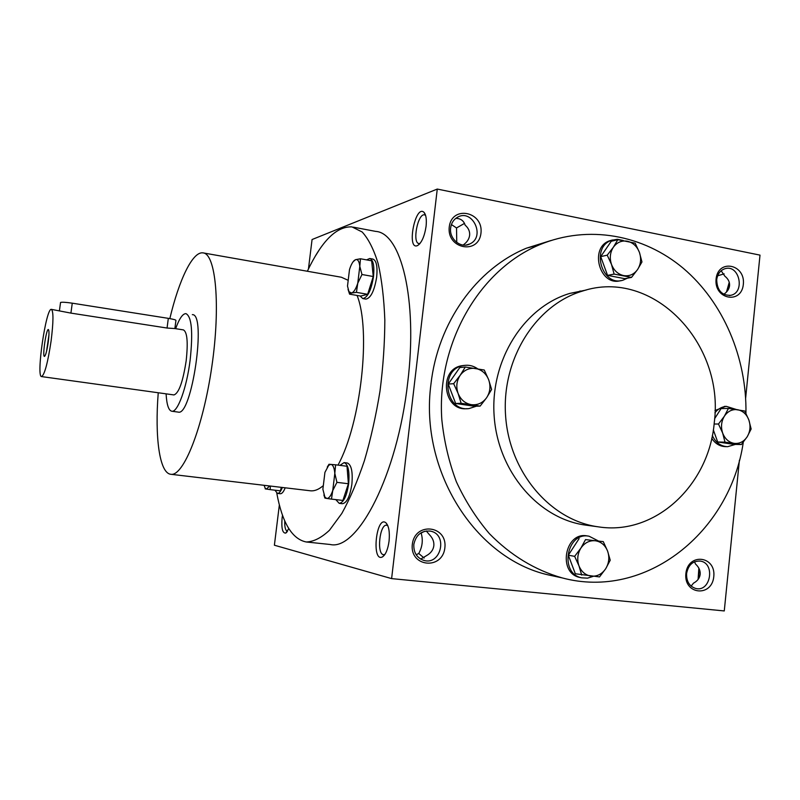 <?xml version="1.0" encoding="UTF-8"?>
<svg xmlns="http://www.w3.org/2000/svg" width="800" height="800" viewBox="0 0 800 800"><rect width="100%" height="100%" fill="white"/><g stroke="black" fill="none" stroke-linecap="round" stroke-linejoin="round"><path stroke-width="1.2" d="M287.55 531.19L287.31 531.18C285.4 530.48 284.55 527.03 284.77 520.84M420.91 532.87L421.13 533.08C423.21 539.96 422.42 546.77 418.76 553.49L424.15 558.07M416.2 554.76L418.76 553.49M420.73 559.1L426.98 555.35C430.99 552.98 433.28 549.79 433.83 545.78C434.2 541.74 432.72 538.03 429.37 534.65L426.25 530.95M413.84 544.36C416.01 534.76 421.55 530.35 430.47 531.13C448.37 534.3 440.81 566.11 423.49 560.29C416.68 557.65 413.47 552.34 413.84 544.36M412.32 544.32C414.88 521.57 447.68 525.33 444.86 547.8C442.52 570.36 409.57 567.09 412.32 544.32M686.59 573.56C688.29 564.91 692.86 560.75 700.3 561.08C715.52 563.05 710.76 592.34 695.81 588.49C689.43 586.42 686.36 581.45 686.59 573.56M685.87 573.6C687.96 552.5 716.1 555.73 713.79 576.59C711.88 597.51 683.62 594.71 685.87 573.6M451.42 224.55L456.52 227.96L456.76 242.45M450.65 227.88C451.32 223.14 453.53 219.63 457.3 217.36C472.4 208.09 485.9 236.88 469.84 243.94C460.89 248.82 448.95 238.89 450.65 227.88M449.25 226.98C451.73 204.94 483.69 211.41 480.96 233.16C478.7 255.04 446.59 249.02 449.25 226.98M716.7 279.72C717.55 273.91 720.35 270.22 725.12 268.66C739.47 264.21 745.43 292.66 730.72 295.32C721.77 295.58 717.1 290.38 716.7 279.72M716.08 279.01C718.1 258.53 745.58 264.1 743.34 284.33C741.49 304.67 713.89 299.5 716.08 279.01M694.57 561.77L695.44 563.95C698.89 567.13 700.47 570.59 700.18 574.34C699.71 578.07 697.47 581.02 693.47 583.19L691.13 586.11M723.75 294.3C727.22 291.93 729.15 289.08 729.56 285.74C729.84 282.1 728.26 278.9 724.82 276.15L721.16 270.75M463.09 245.05C466.92 242.4 469.1 239.17 469.62 235.36C469.98 231.46 468.49 228.05 465.14 225.15C463.75 220.7 460.63 218.43 455.8 218.37M557.73 576.94L548.42 574.93C475.43 558.57 419.37 470.8 430.93 384.38C437.74 322.47 476.66 268.53 526.51 248.16L551.24 240.44M279.36 504.87L274.39 545.22L391.61 578.61L724.27 610.94L739.4 460.22M745.65 398.06L760 255.13L437.27 189.06L312.07 239.53L308.45 268.95M391.61 578.61L437.27 189.06M729.43 283.06L727.16 291.26M699.2 568.89L698.51 578.86M288.79 528.6L285.79 533.08C282.5 533.37 281.27 528.33 282.1 517.95L282.53 515.2M389.07 541.09C389.88 532.13 388.86 526.06 385.99 522.88C376.27 514.44 371.2 562.88 382.46 556.9C385.7 554.66 387.9 549.4 389.07 541.09M315.36 256.06L319.22 249.94M426.08 226.31C426.77 219.39 426.08 214.73 423.99 212.34C415.22 203.95 406.24 250.94 417.61 245.54C421.72 242.74 424.54 236.33 426.08 226.31M306.51 542.01L330.15 544.48C357.53 551.22 397.51 475.1 407.72 382.45C417.95 299.29 400.96 232.73 375.65 231.39L353.32 227.15M586.19 290.04L569.93 293.38C524.05 306.86 490.21 359.98 494.12 415.63C497.68 471.3 538.26 518.73 585.46 525.09L586.51 525.23M745.95 413.33C746.83 357.66 723.37 302.42 683.44 268.43C643.41 234.71 588.28 224.49 539.8 244.67C479.22 269.74 436.57 343.35 441.82 419.63C444.05 441.15 448.9 461.87 456.37 481.78C465.24 500.92 476.24 518.21 489.37 533.65C510.7 555.38 534.96 570.12 562.14 577.89C645.69 600.4 730.25 532.23 743.3 442.19M714.27 422.6C724.91 343.23 652.74 267.66 582.43 291.09C535.92 304.77 501.6 358.82 505.57 415.46C509.19 472.13 550.38 520.39 598.23 526.83C655.08 535.97 709.12 485.2 714.27 422.6M169.83 318.6C179.06 279.82 192.57 251.37 202.93 252.87C215.77 253.38 220.83 305.22 211.82 366.67C202.96 428.14 183.29 476.91 170.76 474.27C159.43 473.14 154.73 436.99 158.24 392.76M203.46 252.96L341.37 277.24L347.53 280.02M357.07 295.45C371.22 330.38 361.02 423.13 338 465.11M322.8 486.03C318.42 489.67 314.26 491.25 310.34 490.78L170.76 474.27M192.5 314.68L192.33 314.65C206.82 313.32 191.77 416.91 178.18 412.09L171.78 411.23C177.56 412.76 186.69 388 190.13 360.16C193.12 332.1 191.73 316.59 185.96 313.64C182.72 313.58 179.28 318.6 175.64 328.68M307.35 271.25C321.68 240.97 336.55 226.19 351.96 226.89L362.17 231.99C368.45 238.84 373.77 249.34 378.12 263.48C381.77 279.59 384.01 298.45 384.83 320.06C384.75 342.82 383.14 366.5 380 391.11C376.01 415.6 370.81 438.81 364.39 460.75C357.43 481.34 349.9 498.91 341.8 513.48L329.52 530.2C321.34 537.88 313.55 541.8 306.18 541.97C292.05 539.06 282.25 522.8 276.79 493.18M456.52 227.96L464.49 223.4M717.64 275.79L724.13 273.87M698.85 568.2L698.09 579.44M729.25 282.29L726.48 292.03M425.6 215.35L424.52 214.85C417.76 213.19 412.02 243.17 419 243.55L420.03 243.45M387.82 525.72L386.69 525.25C379.64 523.76 376.43 554.51 383.63 554.7L384.87 554.48M424.65 531.26L421.13 533.08M48.94 334.91L46.54 351.41M60.52 302.71L60.55 302.46C62.02 302.01 65.92 302.25 72.26 303.18L168.32 318.35C173.68 319.25 176.21 319.97 175.92 320.52L174.88 328.56L167.06 328.04L70.92 313.11L51.42 309.37M166.1 393.85C166.7 404.68 168.59 410.48 171.78 411.23M41.6 376.59C44.64 374.64 47.81 362.76 51.1 340.97C53.48 321.72 53.57 311.18 51.37 309.36C46.05 307.54 35.92 377.24 41.6 376.59L173.93 394.93C178.81 393.31 182.89 381.97 186.16 360.92C188.17 342.26 187.24 331.92 183.39 329.89L174.9 328.57M48.24 342.18C49.19 334.54 49.23 330.32 48.36 329.52C46.25 328.6 42.15 356.86 44.46 356.41C45.68 355.55 46.94 350.81 48.24 342.18M264.1 485.31L265.17 488.16L266.41 489.09L269.67 485.97M274.9 490.18L277.45 493.4C279.11 493.49 280.74 491.51 282.35 487.47M277.45 493.4L280.28 493.73C281.95 493.82 283.59 491.84 285.2 487.81M270.34 486.05L270.2 489.63L265.19 488.85M281.38 487.36L280.33 490.82L270.2 489.63M331.47 499.11L342.9 500.44L348.39 483.74L347 466.25L335.61 464.81L334.82 473.37L336.92 482.35L332.74 490.58L331.47 499.11L326.73 498.43C328.91 498.55 330.91 495.93 332.74 490.58L334.82 473.37C334.31 467.75 332.99 464.75 330.85 464.36L328.71 465.29L324.93 472.37L322.88 489.24L324.86 497.01L326.73 498.43L324.89 498.09L323.89 494.95M327.27 467.07L328.99 464.27L335.61 464.81M335.79 499.61L339.2 503.34C343.58 502.66 346.73 496.13 348.66 483.77C349.71 471.34 348.19 464.27 344.12 462.59L339.94 465.36M339.2 503.34L342.39 503.71C346.79 503.03 349.95 496.51 351.88 484.16C352.92 471.74 351.39 464.68 347.29 462.99L344.12 462.59M348.39 483.74L336.92 482.35M367.66 294.3L373.25 276.52L371.68 260.81L360.48 258.77L359.8 266.36L361.97 274.51L357.77 283.21L359.8 266.36C359.24 261.35 357.84 259.12 355.61 259.65L354.35 260.4C352.52 262.06 350.9 265.12 349.5 269.57L347.5 286.09L348.96 291.67L351.57 293.02C353.84 292.22 355.9 288.95 357.77 283.21L356.43 292.36L367.66 294.3L360.68 296.07L349.58 294.16L348.04 289.38M353.22 261.62L355.61 259.65L360.48 258.77M360.05 295.96L362.78 298.58C367.67 297.58 371.26 290.2 373.53 276.44C374.5 265.78 373.24 259.8 369.73 258.49L366.59 259.88M365.76 299.09L365.9 299.11C370.82 298.12 374.42 290.75 376.69 277C377.66 266.36 376.38 260.37 372.85 259.06L369.9 258.52M373.25 276.52L361.97 274.51M356.43 292.36L351.57 293.02L349.58 294.16M614.12 274.09L611.51 264.46L607.23 255.16L613.37 247.22C610.06 252.43 609.44 258.18 611.51 264.46C613.95 270.57 618.01 274.28 623.68 275.59C629.39 276.45 634.02 274.42 637.6 269.5C640.85 264.31 641.46 258.6 639.42 252.38C637.02 246.31 633 242.6 627.36 241.23C621.67 240.31 617 242.31 613.37 247.22L617.83 239.68L635.17 243.17L639.42 252.38L641.96 261.96L637.6 269.5L631.51 277.41L614.12 274.09L607.56 275.39L624.83 278.68L631.51 277.41M617.83 239.68L611.24 241.28L600.71 256.63L607.23 255.16M600.71 256.63L607.56 275.39M623.12 240.46L617.34 239.29L611.61 240.29C590.19 247.19 602.08 287.55 623.26 280.08L627.34 278.2M612.5 239.98L609.78 240.73C588.78 247.46 599.75 287.05 620.75 280.61M461.15 403.29L458.11 393.47L453.67 383.69L460.19 375.29C456.56 380.9 455.86 386.95 458.11 393.47C460.76 399.79 465.18 403.52 471.38 404.67C477.61 405.34 482.69 403.03 486.61 397.73C490.18 392.16 490.86 386.15 488.66 379.7C486.05 373.42 481.67 369.68 475.51 368.46C469.29 367.72 464.18 370 460.19 375.29L465.31 367.03L484.25 370.01L488.66 379.7L491.61 389.47L486.61 397.73L480.15 406.09L461.15 403.29L455.66 403.49L474.51 406.26L480.15 406.09M465.31 367.03L459.79 367.56L448.24 384.06L453.67 383.69M448.24 384.06L455.66 403.49M477.71 368.82C473.24 365.7 468.41 364.63 463.22 365.6C439.31 369.33 445.14 412.1 469.05 408.57L476.38 406.2M464.31 365.41L461.68 365.75C438.12 369.4 443.36 411.49 466.99 408.66M581.7 575.08L578.98 565.88L574.65 556.35L580.9 548.1C577.51 553.72 576.87 559.65 578.98 565.88C581.48 571.91 585.64 575.34 591.45 576.17C597.29 576.53 602.05 574.05 605.71 568.71C609.05 563.12 609.68 557.24 607.59 551.07C605.14 545.08 601.02 541.64 595.24 540.75C589.41 540.31 584.62 542.77 580.9 548.1L585.52 539.61L603.28 541.63L607.59 551.07L610.23 560.22L605.71 568.71L599.51 576.92L575.32 573.76L568.32 555.2L574.65 556.35M598.13 540.83L589.08 536.22C566.66 531.42 559.05 573.44 581.63 577.82L587.51 578.15L593.23 576.35M588.73 536.16L587.28 535.94C564.9 531.16 557.31 573.07 579.85 577.45L580.87 577.66M603.28 541.63L585.52 539.61M579.12 538.61L568.32 555.2M725 442.14L722.67 433.09L718.48 424.02L724.38 416.2C721.28 421.44 720.71 427.07 722.67 433.09C724.98 438.93 728.79 442.35 734.13 443.36C739.49 443.92 743.85 441.72 747.19 436.77C750.24 431.55 750.8 425.96 748.87 420C746.61 414.2 742.82 410.76 737.52 409.7C732.16 409.08 727.78 411.25 724.38 416.2L728.41 408.43L744.71 411L748.87 420L751.14 428.99L747.19 436.77L741.35 444.54L725 442.14L717.69 441.99L733.94 444.38L741.35 444.54M714.12 424.02L718.48 424.02M713.33 429.89L717.69 441.99M736.51 409.55L726.39 406.37C721.87 406.74 718.05 408.87 714.92 412.76M712.32 435.56C715.7 442.68 720.8 446.39 727.63 446.68L735.38 444.41M725.56 406.39L714.97 410.54M711.74 438.31C715.26 443.7 719.87 446.48 725.58 446.63L726.8 446.66M714.61 418.71L721.09 408.57L728.41 408.43M70.92 313.11L72.26 303.18M167.06 328.04L168.32 318.35M429.71 530.99L430.47 531.13M729.3 295.53L730.72 295.32M466 245.06L469.84 243.94M582.43 291.09L569.93 293.38M598.23 526.83L585.46 525.09M580.08 290.93L580.02 291.53M425.49 215.01L423.99 212.34M419.61 243.94L417.61 245.54M384.65 554.8L382.46 556.9M387.65 525.31L385.99 522.88M286.96 532.04L285.79 533.08M539.8 244.67L526.51 248.16M562.14 577.89L548.42 574.93M60.55 302.46L59.44 310.61M265.17 488.16L265.43 488.92M328.71 465.29L329.33 464.26M324.86 497.01L325.22 498.17M362.78 298.58L365.9 299.11M348.96 291.67L349.61 294.12M611.61 240.29L609.78 240.73M463.22 365.6L461.68 365.75M581.63 577.82L579.85 577.45M726.39 406.37L724.34 406.41"/></g></svg>
